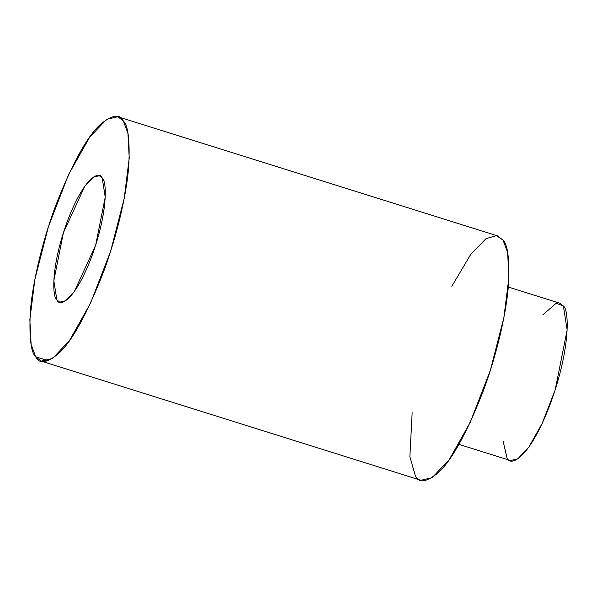 <?xml version="1.0" encoding="UTF-8"?>
<svg xmlns="http://www.w3.org/2000/svg" width="597" height="597" viewBox="0 0 597 597"><rect width="100%" height="100%" fill="white"/><g stroke="black" fill="none" stroke-linecap="round" stroke-linejoin="round"><path stroke-width="0.9" d="M542.807 314.865L556.225 303.231L563.381 306.022C568.978 309.328 571.105 347.163 550.427 403.609C529.33 459.474 510.278 467.167 506.95 457.765L503.144 441.273M35.701 356.805C39.238 364.237 46.894 363.125 58.685 353.469C72.05 341.193 86.901 314.253 103.236 272.672C118.213 232.793 127.191 190.212 128.825 164.876C129.892 139.959 128.079 125.355 123.37 121.064C119.833 113.624 112.176 114.736 100.386 124.392C87.02 136.676 72.17 163.608 55.834 205.196C40.857 245.076 31.88 287.65 30.246 312.985C29.178 337.902 30.992 352.514 35.701 356.805L31.134 344.462L29.85 319.701L34.887 279.374L48.387 226.785L68.543 174.637L89.64 137.206L106.594 119.348L117.878 116.736L123.37 121.064L127.937 133.4L129.221 158.16L124.183 198.495L110.684 251.076L90.528 303.224L69.431 340.663L52.476 358.521L41.193 361.125L35.701 356.805L48.178 360.715L35.701 356.805M102.206 177.966C106.706 180.622 108.408 211.017 91.796 256.382C74.849 301.269 59.536 307.455 56.864 299.895C52.364 297.246 50.663 266.844 67.274 221.48C84.222 176.593 99.535 170.414 102.206 177.966L99.363 175.727L93.535 177.078L84.759 186.316L63.424 232.651L53.834 280.709L56.864 299.895L59.7 302.134L65.536 300.784L74.312 291.552L95.647 245.21L105.236 197.152L102.206 177.966M41.193 361.125L420.885 480.264L432.168 477.652L449.123 459.794L470.227 422.363L490.383 370.215L503.875 317.626L508.913 277.299L507.629 252.538L503.062 240.195L497.57 235.875L117.878 116.736M451.817 286.314L470.72 254.426L485.98 238.688L496.54 235.614L503.062 240.195C507.771 244.486 509.592 259.098 508.517 284.015C506.883 309.35 497.905 351.924 482.936 391.804C466.6 433.392 451.75 460.324 438.385 472.608C426.594 482.264 418.93 483.376 415.393 475.936L409.87 456.705L412.154 412.721M458.914 444.369L510.487 460.548L517.748 458.869L528.666 447.377L542.248 423.28L555.217 389.714L567.15 329.902L563.381 306.022L559.852 303.239L508.271 287.06"/></g></svg>
